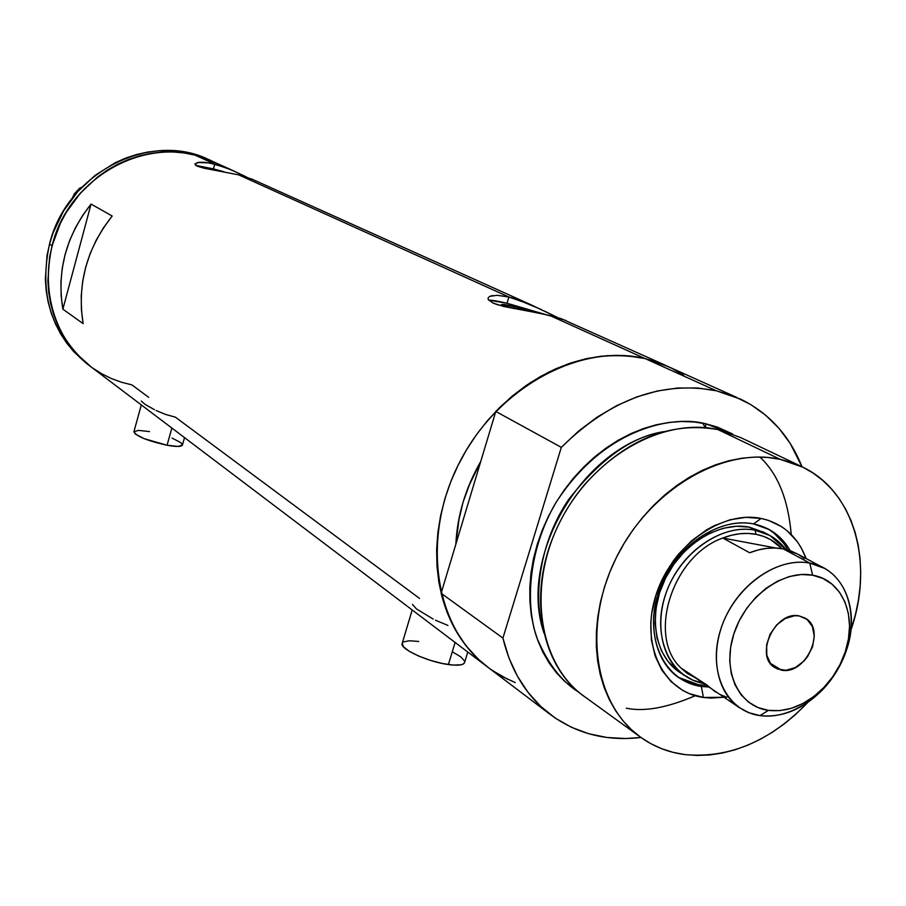 <?xml version="1.0" encoding="UTF-8"?>
<svg xmlns="http://www.w3.org/2000/svg" width="906" height="906" viewBox="0 0 906 906"><rect width="100%" height="100%" fill="white"/><g stroke="black" fill="none" stroke-linecap="round" stroke-linejoin="round"><path stroke-width="1.36" d="M141.313 404.914L133.929 431.675C136.183 436.262 147.225 440.78 167.066 445.254L171.857 428.028L167.066 445.254C176.228 446.862 181.347 446.817 182.423 445.129L184.518 437.621M412.196 609.965L402.253 643.192C398.753 648.447 427.53 661.878 448.402 664.562L455.106 642.433L448.402 664.562C457.757 665.797 463.125 665.208 464.506 662.784L467.779 652.037M156.115 410.509L165.605 414.45L175.345 417.134L419.58 598.458M141.268 401.086L145.232 404.472L154.416 409.671M435.424 620.202L447.915 625.434M412.457 604.359L416.398 608.877L433.181 619.081M513.985 306.443L513.362 308.516L513.985 306.443L534.789 312.355L513.985 306.443C506.284 304.643 502.049 304.065 501.267 304.71L503.09 306.319L501.448 305.231L502.094 304.45L513.985 306.443M205.469 168.505L215.639 170.317L205.469 168.505M213.442 168.912L195.628 165.322L213.442 168.912L214.779 164.065L213.442 168.912L224.065 171.766L213.442 168.912M530.916 304.733L251.993 179.139L238.629 174.847L203.873 168.176L197.021 166.138L194.971 163.918L199.127 162.276L204.745 162.299L214.779 164.065L231.947 170.113L246.919 177.259M507.02 303.261C497.836 301.086 491.709 300.045 488.662 300.158L507.02 303.261L508.9 297.009L507.02 303.261L545.287 314.45L507.02 303.261M664.834 365.027L561.04 318.606L542.4 313.838L503.487 306.421L492.875 302.989L488.141 299.331L488.187 297.689L489.784 296.364L497.145 295.299L508.9 297.009L530.565 304.575L557.654 317.542M736.691 397.383L662.524 364.065L645.083 358.572L716.352 390.78L645.083 358.572L626.635 355.73L607.462 355.65L587.892 358.357L568.255 363.838L548.889 372.026L530.135 382.808L512.332 396.024L495.797 411.449L561.324 447.36C610.361 399.184 662.037 380.327 716.352 390.78L697.314 387.961L677.495 388.028L657.235 391.018L636.85 396.907L616.714 405.639L597.19 417.088L578.606 431.075L561.324 447.36L502.921 638.084L441.109 593.271C448.889 624.075 463.906 648.3 486.171 665.955C434.246 626.091 420.973 536.896 459.602 462.23C497.779 387.36 580.146 342.808 645.083 358.572C592.422 348.187 542.66 365.82 495.797 411.449L561.324 447.36L502.921 638.084L508.945 657.937L517.383 676.136L528.051 692.377L540.757 706.431L555.265 718.096L571.29 727.212L588.583 733.701L606.827 737.473L625.752 738.537L640.904 737.461C606.148 741.561 575.491 733.554 548.923 713.452C526.046 695.298 510.712 670.18 502.921 638.084L441.109 593.271L455.843 544.28C457.258 515.537 465.571 487.904 480.78 461.369L468.209 487.281L463.113 501.992L459.308 516.907L455.843 544.28L441.109 593.271L447.077 612.343L455.378 629.851L465.831 645.525L478.221 659.126L489.285 668.311L479.784 660.565L469.829 650.395L461.007 638.923L453.419 626.261L447.145 612.524L442.287 597.835L438.878 582.354L436.986 566.227L436.635 549.614L437.847 532.683L440.622 515.627L444.925 498.628L450.724 481.856L457.96 465.503L466.556 449.738L476.42 434.744L487.451 420.667L499.523 407.666L512.502 395.888L526.239 385.435L540.599 376.432L555.423 368.946L570.542 363.057L585.797 358.81L601.029 356.239L616.091 355.345L630.825 356.126L645.083 358.572L668.685 366.76L645.083 358.572L549.659 315.435L645.083 358.572L658.73 362.615L671.64 368.21L683.69 375.277M195.005 155.13L214.779 164.065L195.005 155.13C145.538 142.106 86.716 170.396 61.517 220.962C35.991 271.381 48.754 334.359 88.913 365.254C53.635 335.163 41.37 295.322 52.095 245.741L60.43 223.182L66.149 212.536L80.407 193.08L97.905 176.738L107.633 169.943L117.893 164.167L128.561 159.456L139.535 155.855L150.702 153.386L161.948 152.083L173.159 151.948L184.212 152.967L195.005 155.13L205.447 158.403L215.424 162.752L205.447 158.403L195.005 155.13L184.212 152.967L173.159 151.948L161.948 152.083L150.702 153.386L139.535 155.855L128.561 159.456L117.893 164.167L107.633 169.943L97.905 176.738L80.407 193.08L66.149 212.536L60.43 223.182L52.095 245.741L49.524 244.088C38.845 293.521 51.098 333.249 86.285 363.272L73.579 351.483L66.614 342.966L60.532 333.702L55.402 323.759L51.268 313.238L48.188 302.242L46.206 290.871L45.345 279.263L46.999 255.741L49.524 244.088L52.095 245.741C69.162 174.043 154.099 131.177 213.137 161.642L195.005 155.13M148.709 397.36L131.914 384.891L121.438 382.241L111.302 378.504L101.608 373.714L92.469 367.904L101.608 373.714L111.302 378.504L121.438 382.241L131.914 384.891M575.423 689.998L576.227 689.908M253.386 179.75L238.629 174.847L508.9 297.009L238.629 174.847L203.873 168.176L197.021 166.138L194.926 164.043L197.734 162.491L209.479 162.921L226.217 167.769L239.988 173.816M497.145 295.299L508.9 297.009L515.854 298.969L541.346 309.546M566.057 320.531L549.659 315.435L497.519 304.767L492.875 302.989L488.141 299.331L488.187 297.689L489.784 296.364L492.807 295.526M91.064 204.077L112.185 216.013C86.614 248.618 76.919 284.484 83.137 323.623L62.865 309.173C56.682 270.894 66.081 235.866 91.064 204.077L112.185 216.013L103.522 227.723L96.149 240.294L90.17 253.567L85.651 267.349L82.661 281.438L81.246 295.65L81.404 309.773L83.137 323.623L62.865 309.173L91.064 204.077L62.865 309.173L61.132 295.628L60.94 281.823L62.299 267.938L65.187 254.178L69.581 240.724L75.413 227.768L82.605 215.492L91.064 204.077M515.276 682.58L502.626 676.725L490.758 669.375M705.423 427.666L702.614 423.17M91.325 367.077L76.172 353.442L69.196 344.903L63.103 335.616L57.961 325.65L53.816 315.095L50.736 304.065L48.754 292.672L47.882 281.019L49.558 257.44L52.095 245.741L49.558 257.44L47.882 281.019L48.754 292.672L50.736 304.065L53.816 315.095L57.961 325.65L63.103 335.616L69.196 344.903L76.172 353.442L91.325 367.077M544.744 311.2L556.703 317.089M255.922 181.098L255.356 180.747M242.434 175.017L246.908 177.248M464.642 662.343L463.476 663.905L461.199 664.766L453.521 665.106L442.683 663.554L430.361 660.349L418.527 655.989L409.036 651.165L403.351 646.646L402.287 643.124M403.544 641.901L409.376 640.769L418.753 641.448M452.966 652.15L460.758 656.839L464.472 660.972M182.457 444.982L178.188 446.432L167.066 445.254L144.099 438.64L135.424 434.099L133.895 431.822L138.437 430.373L149.535 431.596M172.061 438.085L180.758 442.57L182.48 444.869M72.423 198.006L74.269 193.929L75.255 194.496L74.269 193.929L79.683 188.199L81.88 187.157L79.683 188.199L80.464 188.629L79.683 188.199L74.269 193.929L72.423 198.006M210.135 160.294L210.124 160.283C151.223 129.886 66.523 172.616 49.524 244.088L53.148 232.672L63.533 210.985L77.746 191.596L95.187 175.311L115.119 162.774L125.764 158.074L136.715 154.496L147.848 152.038L159.06 150.747L170.237 150.611L181.268 151.63L192.038 153.794L210.147 160.294M753.554 523.917C717.382 516.397 671.81 549.33 658.05 593.883C643.747 638.334 664.8 681.572 701.289 686.442L703.475 697.461C663.328 692.241 640.032 644.676 655.808 595.593C670.995 546.409 721.335 510.067 761.119 518.447L753.554 523.917L769.137 529.534C777.96 534.461 784.981 541.528 790.191 550.712C781.844 536.25 769.624 527.315 753.554 523.917L761.119 518.447L768.277 520.304L781.391 526.533L787.235 530.825L797.201 541.55L801.244 547.858L806.114 558.549C797.824 536.692 782.829 523.317 761.119 518.447L745.944 517.326L730.111 519.761L714.256 525.684L706.521 529.885L691.822 540.599L678.662 554.008L672.83 561.561L662.954 577.994L655.808 595.593L651.674 613.656L650.791 622.637L651.403 640.021L655.151 656.08L661.856 670.18L671.221 681.788L682.852 690.485L689.364 693.645L703.475 697.461L701.289 686.442L689.455 683.328L678.764 677.665C652.626 659.953 645.661 616.59 663.917 579.183C681.924 541.675 721.731 517.485 753.554 523.917M680.678 673.033L668.368 661.992L661.482 650.916L656.997 637.949L655.14 623.6L655.978 608.413L659.511 593.011L665.604 578.005L674.019 564.019L684.404 551.595L696.34 541.256L709.341 533.408L722.875 528.334L736.408 526.239L749.398 527.156L755.094 530.191L770.009 535.571L785.796 549.432C778.005 539.183 767.767 532.762 755.094 530.191C721.085 523.192 678.3 553.996 665.106 595.82C651.403 637.552 670.667 678.515 704.823 683.668L692.75 680.134L679.172 672.048C654.46 655.389 647.824 614.551 664.97 579.308C681.89 543.962 719.375 521.131 749.398 527.156L764.313 532.547M678.3 677.337L698.753 684.766L701.289 686.442L698.753 684.766L707.292 685.389L698.753 684.766L685.944 681.267M791.232 534.517L791.232 534.517C788.175 499.308 777.71 473.487 759.862 457.043M579.059 692.377C561.765 681.867 547.62 663.486 536.635 637.212C524.348 600.021 530.135 547.292 555.401 503.498C604.732 426.001 675.027 415.175 705.91 423.838L705.468 427.666L705.91 423.838L717.359 427.077L732.705 434.042L705.91 423.838L693.951 421.958L681.595 421.494L668.956 422.445L656.171 424.812L643.362 428.583L630.667 433.748L618.22 440.237L606.148 448.006L594.585 456.975L583.657 467.054L573.475 478.142L564.144 490.123L555.774 502.864L548.458 516.239L542.264 530.112L537.258 544.313L533.487 558.708L530.995 573.147L529.806 587.462L529.908 601.516L531.301 615.151L533.974 628.254L537.87 640.678L542.943 652.297L549.149 663.011L556.397 672.728L564.608 681.335L579.059 692.377M664.211 431.584C632.399 436.239 600.621 458.764 568.9 499.172C540.486 540.327 531.822 596.193 544.155 633.532C517.032 556.816 583.702 444.574 664.211 431.584M799.953 465.797L740.451 437.473L717.926 429.58L780.157 459.308L803.192 467.337C854.709 492.218 874.131 564.019 850.938 629.987L855.434 614.642L858.367 600.463L860.134 586.307L860.7 572.309L860.066 558.594L858.22 545.276L855.173 532.49L850.938 520.35L845.558 508.979L839.058 498.47L831.493 488.957L822.92 480.531L813.407 473.272L803.056 467.27L791.935 462.592L780.157 459.308L717.926 429.58C662.66 416.998 592.467 456.896 559.999 521.799C527.122 586.533 538.481 662.728 583.034 695.525L639.183 736.193C593.668 702.705 582.592 623.77 616.986 556.284C650.961 488.617 723.543 446.658 780.157 459.308L767.835 457.462L755.072 457.077L742.014 458.187L728.775 460.78L715.502 464.846L702.331 470.35L689.387 477.258L676.816 485.491L664.766 494.982L653.351 505.639L642.694 517.326L632.909 529.953L624.121 543.362L616.408 557.428L609.851 571.992L604.529 586.907L600.474 601.992L597.756 617.099L596.375 632.082L596.341 646.759L597.643 660.995L600.27 674.653L604.177 687.575L609.319 699.647L615.616 710.757L623.011 720.791L631.414 729.681L640.735 737.337L650.859 743.701L661.708 748.718L673.147 752.365L685.072 754.619C668.039 752.41 652.739 746.272 639.183 736.193M807.767 702.456C770.519 741.097 729.624 758.492 685.072 754.619L697.371 755.468L709.919 754.925L722.603 752.988L735.298 749.715L747.903 745.128L760.304 739.285L772.376 732.241L784.041 724.064L795.185 714.845L807.767 702.456M492.343 670.474L507.915 679.398M716.352 390.78L740.655 399.161C769.16 413.193 789.613 435.729 802.003 466.749L790.259 443.51L779.081 428.436L765.898 415.412L750.904 404.665L734.313 396.398L716.352 390.78M495.797 411.449L480.78 461.369L495.797 411.449M455.843 544.28L480.78 461.369L455.843 544.28L458.119 523.158L463.113 501.992L470.712 481.245L480.78 461.369C465.571 487.904 457.258 515.537 455.843 544.28M723.532 697.269L710.938 698.096L703.475 697.461L723.532 697.269M626.318 708.198C644.2 711.957 667.19 707.79 695.287 695.706M585.695 697.461C541.947 668.277 527.077 597.462 554.302 534.155C561.879 516.137 571.935 499.648 584.483 484.699C625.378 439.625 669.862 421.245 717.926 429.58M774.641 533.702L783.724 543.407L787.892 549.987C782.75 540.644 775.774 533.441 766.94 528.391M709.036 687.054L701.289 686.442L709.036 687.054M684.574 675.616C659.817 658.922 653.203 617.96 670.417 582.581C687.405 547.111 725.004 524.166 755.094 530.191L749.398 527.156L764.279 532.524M809.794 563.09L812.591 575.185C842.908 580.01 857.823 617.473 844.845 653.09C840.292 666.08 833.282 677.575 823.826 687.541C806.567 704.823 788.095 712.433 768.39 710.372L759.998 715.604C782.24 717.892 803.078 709.307 822.501 689.851C833.146 678.617 841.028 665.695 846.159 651.052C860.768 610.972 844.03 568.662 809.794 563.09L824.505 568.356C851.051 583.079 858.854 623.509 842.999 659.126C827.393 694.834 790.802 720.043 759.998 715.604L749.205 712.829L739.477 707.733C715.242 691.471 709.013 650.938 726.193 615.729C743.147 580.429 780.27 557.36 809.794 563.09L783.214 548.877L809.794 563.09C776.306 556.397 733.86 587.564 720.746 629.308C707.11 670.972 726.204 711.289 759.998 715.604L768.39 710.372L779.658 710.632L791.266 708.333L802.784 703.566L813.792 696.533L823.882 687.495L832.682 676.793L839.885 664.823L845.207 652.014L848.469 638.855L849.545 625.82L848.367 613.385L844.97 602.026L839.466 592.173L832.048 584.211L822.976 578.47L812.591 575.185L801.289 574.517L789.488 576.499L777.665 581.097L766.295 588.119L755.831 597.314L746.703 608.311L739.273 620.678L733.837 633.906L730.621 647.473L729.738 660.825L731.221 673.441L734.981 684.811L740.859 694.517L748.605 702.173L757.903 707.518L768.39 710.372C738.481 706.476 721.742 670.746 733.837 633.906C745.479 596.997 782.943 569.376 812.591 575.185L809.794 563.09M781.55 670.157L774.924 667.665C753.815 656.023 775.264 610.327 799.262 615.955L807.11 619.466L812.365 626.556L814.279 636.125L812.569 646.714L807.506 656.737L803.939 661.063L795.4 667.529L786.068 670.304L777.348 668.956L770.587 663.656L766.804 655.197L766.635 644.846L770.089 634.2L776.668 624.913L785.332 618.436L794.732 615.729L799.262 615.955L805.162 618.107C826.77 629.364 805.842 675.355 781.55 670.157L770.247 663.215L781.55 670.157M822.931 567.518L797.801 554.121L783.214 548.877C772.456 546.907 761.267 548.198 749.647 552.762L722.818 538.028L775.944 548.028L722.818 538.028C734.29 533.577 745.355 532.343 756.012 534.314C766.306 536.363 775.004 541.142 782.082 548.674L770.621 539.625L763.588 536.397L756.012 534.314L748.005 533.419L739.726 533.747L731.278 535.287L722.818 538.028C672.173 555.616 646.646 636.941 681.21 668.186L687.088 673.271L698.073 679.251M755.094 530.191L756.012 534.314L755.094 530.191M698.073 679.24L681.21 668.186C646.646 636.941 672.173 555.616 722.818 538.028L749.647 552.762L758.209 549.953L766.759 548.356L775.14 547.994L783.214 548.877L790.87 550.961L797.971 554.223L804.415 558.583M715.649 692.093L707.031 685.117L681.21 668.186L739.477 707.733M719.602 694.324L726.838 697.246M213.137 161.642L232.219 170.237M486.148 665.944L86.285 363.272M486.171 665.955L548.9 713.441M767.427 528.628L769.137 529.534M822.501 689.851L823.826 687.541M846.159 651.052L844.845 653.09M762.671 531.675L770.009 535.571"/></g></svg>
